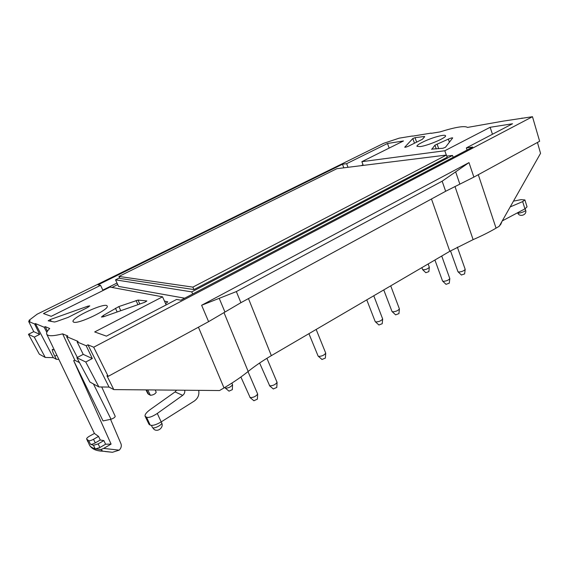 <?xml version="1.0" encoding="UTF-8"?>
<svg xmlns="http://www.w3.org/2000/svg" width="569" height="569" viewBox="0 0 569 569"><rect width="100%" height="100%" fill="white"/><g stroke="black" fill="none" stroke-linecap="round" stroke-linejoin="round"><path stroke-width="0.85" d="M97.448 450.548L112.47 452.277L119.198 450.15L103.665 448.415L100.919 449.517L95.4 448.962L99.909 447.511L105.592 444.218L111.09 444.097L73.657 360.604L74.888 360.326L79.504 362.624M95.4 448.962L95.144 448.699C92.206 447.988 90.279 446.722 89.376 444.901L90.194 446.238C92.783 449.41 96.972 451.068 102.754 451.196L100.933 449.517M46.829 332.324L44.126 327.218L45.243 326.656L49.695 328.498C47.177 331.009 46.203 332.908 46.758 334.202L94.418 433.45L89.404 436.217C87.434 437.405 86.516 438.358 86.659 439.062L88.657 440.641L90.435 444.233L93.48 445.328L98.131 443.898L103.857 440.591L105.592 444.218M90.435 444.233C91.424 444.545 93.039 444.097 95.272 442.888L100.272 440.008L103.857 440.591M88.657 440.641C89.646 440.947 91.253 440.498 93.501 439.296L98.544 436.402L100.272 440.008M88.394 442.533L89.376 444.901M87.349 440.449L87.733 441.594M502.057 221.27L500.777 224.328L498.921 226.462M336.834 168.694L446.437 155.045L192.863 287.117L118.949 276.434L336.834 168.694M184.726 390.227C185.06 392.297 184.384 393.997 182.699 395.341L157.286 413.457C152.428 416.672 148.843 417.931 146.539 417.226L145.095 416.202C144.704 414.616 146.382 412.425 150.131 409.637L175.053 391.927L176.568 390.156M198.681 390.348C199.463 394.786 197.984 398.364 194.242 401.074L161.183 421.906C156.205 424.815 152.542 425.882 150.209 425.114L148.914 424.154L145.095 416.202M155.209 389.964L156.226 392.24C155.124 394.068 153.175 395.078 150.387 395.284L147.84 393.684L145.97 389.886M119.198 450.15C121.076 448.258 121.695 446.203 121.062 443.991L110.557 419.36M73.657 360.604L103.053 420.918L111.033 419.239C113.587 418.329 114.981 417.354 115.208 416.316L101.716 386.984M527.043 206.839L524.91 199.954L521.119 199.634L513.466 201.134M103.665 448.415L111.09 444.097M94.418 433.45L98.544 436.402M192.863 287.117L193.944 289.571L119.86 278.412L118.949 276.434M446.437 155.045L447.206 157.236L193.944 289.571M229.023 391.145L232.33 389.637M253.881 400.732L257.38 399.154M273.312 388.954L276.783 387.432M321.976 359.466L325.376 358.072M395.626 314.842L398.926 313.611M461.388 275.012L464.617 273.895M425.832 272.707L428.855 271.619M446.018 284.322L449.268 283.184M378.89 324.984L382.212 323.718M510.187 206.924L522.662 201.59L524.91 199.954M502.271 220.9L524.924 208.859L527.043 206.853M224.947 312.054L219.214 298.334L236.341 291.577L240.915 302.68L208.595 321.656L108.195 376.365L93.693 347.211L532.477 116.709L539.64 141.261L473.877 177.101L445.655 191.269L240.915 302.68M459.859 184.136L455.648 171.845L442.156 181.191L236.341 291.577M455.648 171.845L468.991 162.606L201.632 305.261L208.595 321.656M219.214 298.334L201.632 305.261M73.664 322.154C78.216 324.501 109.931 309.202 107.164 306.072C106.083 301.677 70.513 317.95 73.095 321.713L73.664 322.154M103.444 315.39L101.431 317.04L103.558 316.755L144.732 302.288L146.88 300.958L138.004 300.076L118.871 306.563L103.444 315.39L104.013 316.592M87.029 307.779L89.774 305.88L87.861 306.172L50.292 319.536L48.18 320.795L54.439 322.011L56.132 321.641L68.109 317.395L87.029 307.779M416.6 142.058L415.036 137.677L412.824 138.559L404.708 147.215C405.533 147.343 407.027 146.88 409.196 145.828L422.333 139.313L424.709 136.681L424.31 136.489L424.474 136.944M415.036 137.677L424.31 136.489M431.651 149.135L442.931 148.274L445.477 147.264L452.704 137.918C452.056 137.726 450.598 138.118 448.344 139.106L434.936 145.18L431.736 149.377M436.252 136.859C427.113 139.505 416.103 144.882 416.985 146.311L420.121 146.603C427.938 145.671 446.95 137.52 445.548 135.714C444.922 134.867 441.829 135.251 436.252 136.859M46.758 334.202C47.945 336.336 53.237 336.222 62.64 333.861L67.811 336.002L66.601 336.62L77.363 357.453M62.64 333.861L74.888 360.326M45.243 326.656L47.405 331.229M532.477 116.709L503.508 121.076L467.519 127.42C464.653 125.585 455.477 127.079 439.993 131.908L431.174 133.345M446.821 156.141L452.533 155.444L191.76 291.876L115.528 279.848L119.597 277.836M342.467 164.228L98.024 284.856L100.585 285.325L43.479 313.555L51.196 316.321L109.966 287.068L162.542 296.826L94.696 331.933L106.431 336.144L176.618 299.436L180.828 300.219L472.747 147.072L466.352 147.912L512.541 123.758L490.137 127.292L444.809 150.749L361.87 161.674L403.471 140.963L387.482 143.488L346.642 163.68L342.467 164.228L343.832 167.819M224.897 387.404L225.281 388.086C228.261 388.229 230.687 387.126 232.557 384.772L231.896 383.086M240.886 376.998L250.168 397.603C253.454 397.603 255.95 396.415 257.657 394.047L247.999 371.593M259.606 363.022L269.713 385.846C272.978 385.81 275.439 384.658 277.082 382.382L266.904 358.314M308.924 333.683L318.092 356.009L318.654 356.393C321.862 356.294 324.23 355.212 325.738 353.164L316.158 329.451M383.755 289.92L391.984 311.428L392.71 311.826C395.839 311.627 398.065 310.653 399.402 308.91L390.718 285.851M450.513 250.893L457.938 271.648L458.827 272.039C461.872 271.762 463.991 270.872 465.193 269.365L457.355 247.131M421.857 267.643L422.667 269.699C425.263 269.919 427.49 269.123 429.332 267.295L428.165 263.952M434.915 260.012L442.526 280.944L443.379 281.335C446.437 281.079 448.585 280.168 449.816 278.611L441.729 256.022M366.763 299.863L375.191 321.556L375.881 321.954C379.032 321.777 381.287 320.781 382.66 318.967L373.776 295.759M412.518 136.155L431.096 133.118M28.67 321.464L33.742 331.635L28.45 334.288L34.275 337.111L39.702 334.373L34.588 323.967L28.67 321.464L30.086 320.767L29.047 320.333L37.106 314.209L383.705 143.303L399.225 138.153L412.454 135.991M33.742 331.635L39.702 334.373M54.411 350.134L52.334 349.338C52.028 350.127 52.846 352.424 54.788 356.215L56.822 355.156M108.195 376.365L106.922 375.732L113.8 389.601L109.035 387.069L87.946 344.821L86.196 345.739L92.306 358.541L83.223 354.373L77.149 341.926L78.095 341.436L66.601 336.62M86.196 345.739L77.149 341.926M92.306 358.541L85.763 362.019L76.865 357.716L83.223 354.373M522.001 118.046L522.114 118.402M87.946 344.821L93.693 347.211M34.588 323.967L35.399 323.562L53.301 357.659L56.402 359.309L54.788 356.215M44.126 327.218L35.399 323.562M184.697 298.192L118.565 286.413L115.528 279.848M192.699 293.995L191.76 291.876M453.187 157.328L452.533 155.444M467.078 150.045L466.352 147.912M162.542 296.826L166.176 304.899M100.585 285.325L103.017 290.524M346.642 163.68L348.015 167.3M444.809 150.749L446.309 155.06M363.264 165.401L361.87 161.674M361.244 165.65L363.022 164.761M389.16 148.089L387.482 143.488M29.439 321.087L29.047 320.333M28.45 334.288L39.346 354.195L45.257 357.446L34.275 337.111M45.257 357.446L53.301 357.659M109.035 387.069L98.885 386.956L89.895 382.012L76.865 357.716M85.763 362.019L98.885 386.956M492.462 134.256L490.137 127.292M537.442 142.463L540.55 153.338L499.219 226.284L496.054 228.148L478.294 174.69M164.469 301.108L167.699 301.819M165.615 303.654L167.713 301.84M58.849 359.373L56.402 359.309M224.015 312.644L248.169 371.45C241.391 376.934 233.34 382.425 224.015 387.923L219.563 390.533L113.8 389.601M248.169 371.45C254.94 365.995 262.658 360.732 271.342 355.653L248.461 298.569M454.98 186.468L473.116 239.627L449.809 251.299L271.342 355.653M473.116 239.627C481.715 235.9 489.354 232.074 496.054 228.148M152.67 427.717L154.014 429.353C157.962 432.447 164.028 427.298 161.667 422.874C162.741 424.474 154.37 428.983 152.67 427.717M105.251 451.544L112.228 452.263M517.683 212.735C517.911 214.079 526.233 211.348 525.614 210.132C527.427 214.982 519.12 217.699 517.683 212.735L517.676 212.714M98.131 443.898L99.909 447.511M93.48 445.328L95.144 448.699M93.501 439.296L95.272 442.888M86.716 439.147L88.487 442.71M149.37 424.623L145.55 416.672M146.539 417.226L150.209 425.114M161.183 421.906L157.286 413.457M182.699 395.341L175.053 391.927M150.387 395.284L147.741 389.9M148.651 394.438L146.418 389.886M111.033 419.239L93.437 383.961M524.924 208.859L522.662 201.59M139.81 304.017L138.004 300.076M137.968 304.664L136.055 300.503M120.792 310.695L118.871 306.563M117.178 311.968L115.443 308.242M88.316 307.125L87.861 306.172M51.203 321.393L50.292 319.536M414.438 143.082L412.824 138.559M449.418 142.207L448.344 139.106M438.706 148.708L437.07 144.028M436.267 148.957L434.936 145.18M102.818 290.105L117.008 283.049M442.156 181.191L445.655 191.269M468.991 162.606L473.877 177.101M111.965 287.437L117.712 284.578M167.67 302.118L167.464 301.698M224.015 387.923L198.432 327.196M449.809 251.299L431.473 198.986M112.47 452.277L102.783 451.196M86.659 439.062L88.43 442.625M151.446 425.413L152.407 427.447M161.212 421.892L161.667 422.874M525.151 208.731L525.614 210.132M232.33 389.687L232.557 384.772M229.058 391.18L225.281 388.086M257.38 399.21L257.657 394.047M253.923 400.768L249.969 397.503M276.783 387.489L277.082 382.382M273.355 388.99L269.464 385.725M325.368 358.121L325.738 353.164M322.018 359.501L318.277 356.23M398.926 313.654L399.402 308.91M395.661 314.877L392.133 311.62M464.617 273.938L465.193 269.365M461.416 275.04L458.066 271.826M428.855 271.648L429.332 267.295M425.854 272.729L422.667 269.699M449.261 283.22L449.816 278.611M446.046 284.351L442.661 281.122M382.212 323.761L382.66 318.967M378.926 325.013L375.355 321.755"/></g></svg>
